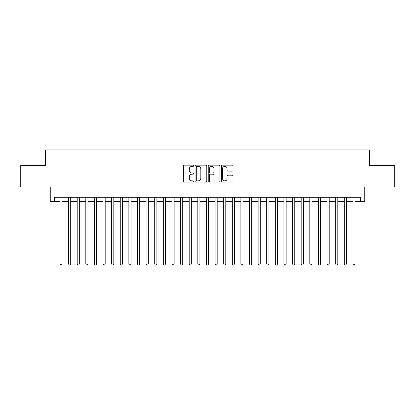 <?xml version="1.0" encoding="UTF-8"?>
<svg xmlns="http://www.w3.org/2000/svg" width="415" height="415" viewBox="0 0 415 415"><rect width="100%" height="100%" fill="white"/><g stroke="black" fill="none" stroke-linecap="round" stroke-linejoin="round"><path stroke-width="0.62" d="M193.717 165.73A0.591 0.591 0 0 0 193.125 165.139L184.136 165.139A0.846 0.846 0 0 0 183.29 165.984L183.29 181.21A0.846 0.846 0 0 0 184.136 182.055L193.125 182.055A0.591 0.591 0 0 0 193.717 181.464A0.591 0.591 0 0 0 193.125 180.867L191.958 180.867A2.708 2.708 0 0 1 189.256 178.165L189.256 176.894A2.708 2.708 0 0 1 191.958 174.186L193.125 174.186A0.591 0.591 0 0 0 193.717 173.595A0.591 0.591 0 0 0 193.125 173.003L191.958 173.003A2.708 2.708 0 0 1 189.256 170.3L189.256 169.03A2.708 2.708 0 0 1 191.958 166.322L193.125 166.322A0.591 0.591 0 0 0 193.717 165.73M232.218 171.099A0.846 0.846 0 0 0 233.064 170.254L233.064 165.984A0.846 0.846 0 0 0 232.218 165.139L222.238 165.139A0.846 0.846 0 0 0 221.392 165.984L221.392 181.21A0.846 0.846 0 0 0 222.238 182.055L232.218 182.055A0.846 0.846 0 0 0 233.064 181.21L233.064 176.048A0.846 0.846 0 0 0 232.218 175.203L227.944 175.203A0.846 0.846 0 0 0 227.098 176.048L227.098 178.606A2.262 2.262 0 0 1 224.837 180.867A2.262 2.262 0 0 1 222.575 178.606L222.575 168.583A2.262 2.262 0 0 1 224.837 166.322A2.262 2.262 0 0 1 227.098 168.583L227.098 170.254A0.846 0.846 0 0 0 227.944 171.099L232.218 171.099M54.567 201.597L54.567 197.291L360.433 197.291L360.433 201.597L364.738 201.597L364.738 186.952L394.25 186.952L394.25 165.414L369.48 165.414L369.48 149.903L45.52 149.903L45.52 165.414L20.75 165.414L20.75 186.952L50.262 186.952L50.262 201.597L59.952 201.597M206.758 165.984A0.846 0.846 0 0 0 205.913 165.139L195.937 165.139A0.846 0.846 0 0 0 195.091 165.984L195.091 181.21A0.846 0.846 0 0 0 195.937 182.055L205.913 182.055A0.846 0.846 0 0 0 206.758 181.21L206.758 165.984M209.087 165.139L219.063 165.139A0.846 0.846 0 0 1 219.909 165.984L219.909 181.21A0.846 0.846 0 0 1 219.063 182.055L214.794 182.055A0.846 0.846 0 0 1 213.948 181.21L213.948 175.037A0.846 0.846 0 0 0 213.103 174.186L210.27 174.186A0.846 0.846 0 0 0 209.425 175.037L209.425 181.464A0.591 0.591 0 0 1 208.833 182.055A0.591 0.591 0 0 1 208.242 181.464L208.242 165.984A0.846 0.846 0 0 1 209.087 165.139M62.105 201.597L68.568 201.597M70.721 201.597L77.185 201.597M79.338 201.597L85.801 201.597M87.954 201.597L94.418 201.597M96.571 201.597L103.034 201.597M105.187 201.597L111.645 201.597M113.803 201.597L120.262 201.597M122.42 201.597L128.878 201.597M131.036 201.597L137.495 201.597M139.648 201.597L146.111 201.597M148.264 201.597L154.728 201.597M156.88 201.597L163.344 201.597M165.497 201.597L171.96 201.597M174.113 201.597L180.577 201.597M182.73 201.597L189.193 201.597M191.346 201.597L197.805 201.597M199.963 201.597L206.421 201.597M208.579 201.597L215.037 201.597M217.195 201.597L223.654 201.597M225.807 201.597L232.27 201.597M234.423 201.597L240.887 201.597M243.04 201.597L249.503 201.597M251.656 201.597L258.12 201.597M260.272 201.597L266.736 201.597M268.889 201.597L275.353 201.597M277.505 201.597L283.964 201.597M286.122 201.597L292.58 201.597M294.738 201.597L301.197 201.597M303.355 201.597L309.813 201.597M311.966 201.597L318.43 201.597M320.582 201.597L327.046 201.597M329.199 201.597L335.662 201.597M337.815 201.597L344.279 201.597M346.432 201.597L352.895 201.597M355.048 201.597L360.433 201.597M196.866 166.322A0.591 0.591 0 0 0 196.274 166.913L196.274 180.276A0.591 0.591 0 0 0 196.866 180.867L198.09 180.867A2.708 2.708 0 0 0 200.798 178.165L200.798 169.03A2.708 2.708 0 0 0 198.09 166.322L196.866 166.322M213.948 168.63A2.262 2.262 0 0 0 211.686 166.363A2.262 2.262 0 0 0 209.425 168.63L209.425 172.158A0.846 0.846 0 0 0 210.27 173.003L213.103 173.003A0.846 0.846 0 0 0 213.948 172.158L213.948 168.63M62.105 197.291L62.105 263.976L59.952 263.976L59.952 197.291M62.105 263.976L61.462 265.097L60.6 265.097L59.952 263.976M70.721 197.291L70.721 263.976L68.568 263.976L68.568 197.291M70.721 263.976L70.078 265.097L69.217 265.097L68.568 263.976M79.338 197.291L79.338 263.976L77.185 263.976L77.185 197.291M79.338 263.976L78.694 265.097L77.828 265.097L77.185 263.976M87.954 197.291L87.954 263.976L85.801 263.976L85.801 197.291M87.954 263.976L87.306 265.097L86.445 265.097L85.801 263.976M96.571 197.291L96.571 263.976L94.418 263.976L94.418 197.291M96.571 263.976L95.922 265.097L95.061 265.097L94.418 263.976M105.187 197.291L105.187 263.976L103.034 263.976L103.034 197.291M105.187 263.976L104.539 265.097L103.677 265.097L103.034 263.976M113.803 197.291L113.803 263.976L111.645 263.976L111.645 197.291M113.803 263.976L113.155 265.097L112.294 265.097L111.645 263.976M122.42 197.291L122.42 263.976L120.262 263.976L120.262 197.291M122.42 263.976L121.771 265.097L120.91 265.097L120.262 263.976M131.036 197.291L131.036 263.976L128.878 263.976L128.878 197.291M131.036 263.976L130.388 265.097L129.527 265.097L128.878 263.976M139.648 197.291L139.648 263.976L137.495 263.976L137.495 197.291M139.648 263.976L139.004 265.097L138.143 265.097L137.495 263.976M148.264 197.291L148.264 263.976L146.111 263.976L146.111 197.291M148.264 263.976L147.621 265.097L146.76 265.097L146.111 263.976M156.88 197.291L156.88 263.976L154.728 263.976L154.728 197.291M156.88 263.976L156.237 265.097L155.376 265.097L154.728 263.976M165.497 197.291L165.497 263.976L163.344 263.976L163.344 197.291M165.497 263.976L164.854 265.097L163.987 265.097L163.344 263.976M174.113 197.291L174.113 263.976L171.96 263.976L171.96 197.291M174.113 263.976L173.465 265.097L172.604 265.097L171.96 263.976M182.73 197.291L182.73 263.976L180.577 263.976L180.577 197.291M182.73 263.976L182.081 265.097L181.22 265.097L180.577 263.976M191.346 197.291L191.346 263.976L189.193 263.976L189.193 197.291M191.346 263.976L190.698 265.097L189.837 265.097L189.193 263.976M199.963 197.291L199.963 263.976L197.805 263.976L197.805 197.291M199.963 263.976L199.314 265.097L198.453 265.097L197.805 263.976M208.579 197.291L208.579 263.976L206.421 263.976L206.421 197.291M208.579 263.976L207.931 265.097L207.069 265.097L206.421 263.976M217.195 197.291L217.195 263.976L215.037 263.976L215.037 197.291M217.195 263.976L216.547 265.097L215.686 265.097L215.037 263.976M225.807 197.291L225.807 263.976L223.654 263.976L223.654 197.291M225.807 263.976L225.163 265.097L224.302 265.097L223.654 263.976M234.423 197.291L234.423 263.976L232.27 263.976L232.27 197.291M234.423 263.976L233.78 265.097L232.919 265.097L232.27 263.976M243.04 197.291L243.04 263.976L240.887 263.976L240.887 197.291M243.04 263.976L242.396 265.097L241.535 265.097L240.887 263.976M251.656 197.291L251.656 263.976L249.503 263.976L249.503 197.291M251.656 263.976L251.013 265.097L250.146 265.097L249.503 263.976M260.272 197.291L260.272 263.976L258.12 263.976L258.12 197.291M260.272 263.976L259.624 265.097L258.763 265.097L258.12 263.976M268.889 197.291L268.889 263.976L266.736 263.976L266.736 197.291M268.889 263.976L268.24 265.097L267.379 265.097L266.736 263.976M277.505 197.291L277.505 263.976L275.353 263.976L275.353 197.291M277.505 263.976L276.857 265.097L275.996 265.097L275.353 263.976M286.122 197.291L286.122 263.976L283.964 263.976L283.964 197.291M286.122 263.976L285.473 265.097L284.612 265.097L283.964 263.976M294.738 197.291L294.738 263.976L292.58 263.976L292.58 197.291M294.738 263.976L294.09 265.097L293.229 265.097L292.58 263.976M303.355 197.291L303.355 263.976L301.197 263.976L301.197 197.291M303.355 263.976L302.706 265.097L301.845 265.097L301.197 263.976M311.966 197.291L311.966 263.976L309.813 263.976L309.813 197.291M311.966 263.976L311.323 265.097L310.462 265.097L309.813 263.976M320.582 197.291L320.582 263.976L318.43 263.976L318.43 197.291M320.582 263.976L319.939 265.097L319.078 265.097L318.43 263.976M329.199 197.291L329.199 263.976L327.046 263.976L327.046 197.291M329.199 263.976L328.556 265.097L327.694 265.097L327.046 263.976M337.815 197.291L337.815 263.976L335.662 263.976L335.662 197.291M337.815 263.976L337.172 265.097L336.306 265.097L335.662 263.976M346.432 197.291L346.432 263.976L344.279 263.976L344.279 197.291M346.432 263.976L345.783 265.097L344.922 265.097L344.279 263.976M355.048 197.291L355.048 263.976L352.895 263.976L352.895 197.291M355.048 263.976L354.4 265.097L353.538 265.097L352.895 263.976"/></g></svg>

